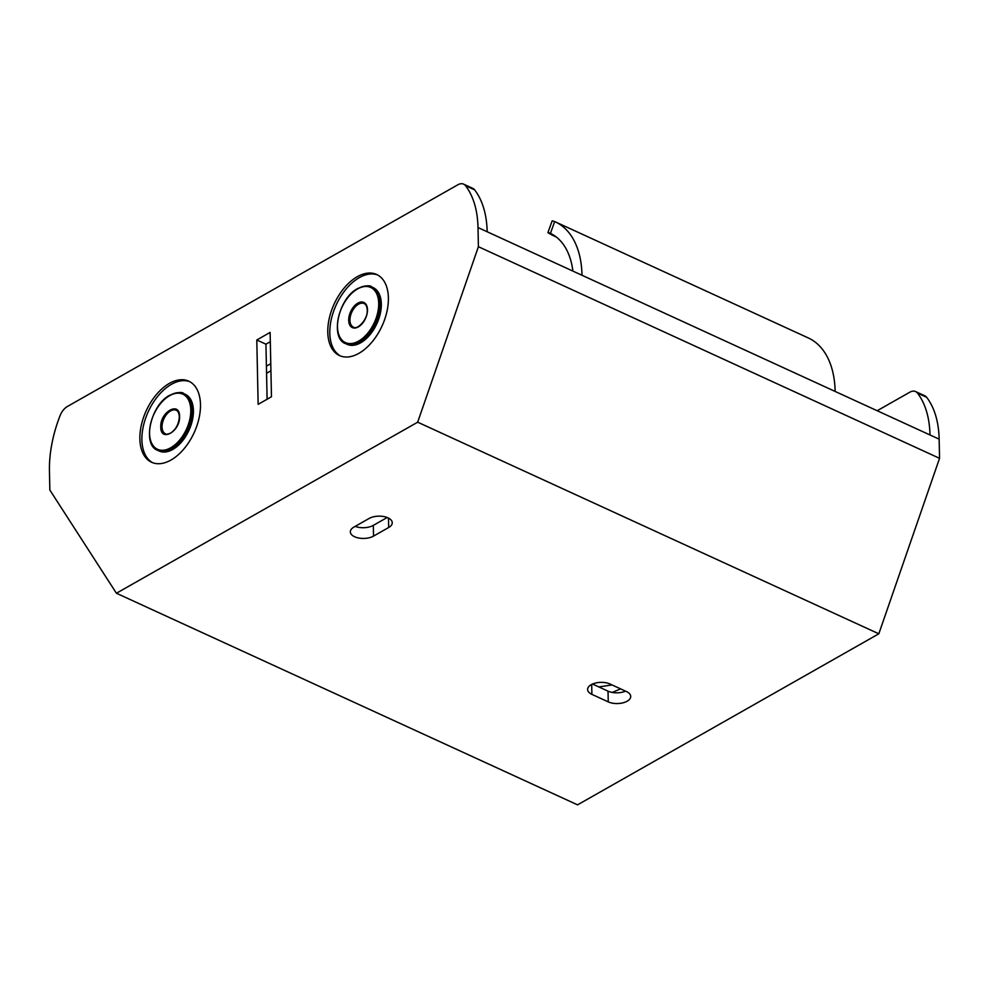 <?xml version="1.0" encoding="UTF-8"?>
<svg xmlns="http://www.w3.org/2000/svg" width="989" height="989" viewBox="0 0 989 989"><rect width="100%" height="100%" fill="white"/><g stroke="black" fill="none" stroke-linecap="round" stroke-linejoin="round"><path stroke-width="1.48" d="M388.689 527.496A13.376 6.849 178.8 0 0 392.25 522.711A13.376 6.849 178.8 0 0 387.96 517.828A13.376 6.849 178.8 0 0 369.058 518.496L353.901 527.1A13.376 6.849 178.8 0 0 350.341 531.872A13.376 6.849 178.8 0 0 358.896 538.053A13.376 6.849 178.8 0 0 373.533 536.1L388.689 527.496L388.492 518.088M327.779 332.242A44.592 26.344 -65.4 0 0 339.487 355.558A44.592 26.344 -65.4 0 0 371.777 342.293A44.592 26.344 -65.4 0 0 388.393 297.813A44.592 26.344 -65.4 0 0 376.685 274.497A44.592 26.344 -65.4 0 0 344.395 287.762A44.592 26.344 -65.4 0 0 327.779 332.242M377.687 274.991A44.592 26.344 -65.4 0 0 345.853 289.369A44.592 26.344 -65.4 0 0 329.807 333.169A44.592 26.344 -65.4 0 0 340.513 355.991M139.869 438.931A44.592 26.344 -65.4 0 0 151.577 462.259A44.592 26.344 -65.4 0 0 183.867 448.994A44.592 26.344 -65.4 0 0 200.483 404.513A44.592 26.344 -65.4 0 0 188.775 381.185A44.592 26.344 -65.4 0 0 156.485 394.45A44.592 26.344 -65.4 0 0 139.869 438.931M189.777 381.692A44.592 26.344 -65.4 0 0 157.943 396.07A44.592 26.344 -65.4 0 0 141.897 439.858A44.592 26.344 -65.4 0 0 152.603 462.679M608.247 701.869A13.376 6.849 178.8 0 0 622.761 702.882A13.376 6.849 178.8 0 0 630.71 696.429A13.376 6.849 178.8 0 0 626.433 691.546L610.077 684.042A13.376 6.849 178.8 0 0 595.563 683.028A13.376 6.849 178.8 0 0 587.614 689.481A13.376 6.849 178.8 0 0 591.892 694.365L608.247 701.869L608.025 691.15A13.376 6.849 178.8 0 0 625.58 691.15M878.825 633.801L577.551 804.848L116.418 593.239L417.679 422.179L878.825 633.801L939.55 458.315L939.154 439.165L835.149 391.446A102.3 60.428 -65.4 0 0 808.285 337.941L555.15 221.783A102.3 60.428 114.6 0 1 582.014 275.276L487.169 231.76A102.3 60.428 -65.4 0 0 474.646 189.876A13.376 7.9 -65.4 0 0 472.767 188.355L463.618 184.152A13.376 7.9 114.6 0 1 465.485 185.672A102.3 60.428 114.6 0 1 478.008 227.557L478.404 246.706L939.55 458.315M387.181 517.494L373.31 525.369L373.533 536.1M355.187 526.371A13.376 6.849 178.8 0 0 373.31 525.369M608.025 691.15L592.522 684.029M463.618 184.152A13.376 7.9 114.6 0 0 457.796 184.819L67.425 406.467A13.376 7.9 114.6 0 0 59.946 415.936A102.3 60.428 114.6 0 0 49.45 470.888L49.846 490.037L116.418 593.239M877.181 410.732L909.769 392.225A13.376 7.9 114.6 0 1 915.591 391.557L924.752 395.761A13.376 7.9 114.6 0 1 926.631 397.281A102.3 60.428 114.6 0 1 939.154 439.165M417.679 422.179L478.404 246.706M258.141 404.34L271.468 396.762L270.121 332.415L256.794 339.981L258.141 404.34M915.591 391.557A13.376 7.9 114.6 0 1 917.471 393.078A102.3 60.428 114.6 0 1 929.994 434.962M256.794 339.981L265.942 344.184L267.104 399.247M270.343 342.775L269.28 342.293L265.942 344.184M556.288 237.001L552.69 235.345C547.263 232.502 546.509 231.834 550.428 233.355L547.943 232.514L552.171 220.831L554.693 221.573A102.3 60.428 114.6 0 1 555.15 221.783M572.891 271.097A89.814 53.047 -65.4 0 0 550.428 233.355L554.693 221.573M193.424 410.608A31.215 18.445 -65.4 0 0 185.227 394.277L183.855 393.647A31.215 18.445 114.6 0 1 192.039 409.978A31.215 18.445 114.6 0 1 171.394 448.833A31.215 18.445 114.6 0 1 157.807 450.391L159.18 451.021A31.215 18.445 -65.4 0 0 181.778 441.737A31.215 18.445 -65.4 0 0 193.424 410.608M160.774 427.063C159.921 412.042 179.775 400.768 179.565 416.394C180.418 431.402 160.577 442.676 160.774 427.063M381.334 303.907A31.215 18.445 -65.4 0 0 373.137 287.589L371.765 286.958A31.215 18.445 114.6 0 1 379.961 303.277A31.215 18.445 114.6 0 1 359.304 342.145A31.215 18.445 114.6 0 1 345.717 343.702L347.09 344.333A31.215 18.445 -65.4 0 0 369.701 335.048A31.215 18.445 -65.4 0 0 381.334 303.907M591.682 684.425L591.892 694.365M835.149 391.446L582.014 275.276M487.169 231.76L478.008 227.557M926.631 397.281L917.471 393.078M465.485 185.672L474.646 189.876M170.269 395.204A31.215 18.445 114.6 0 1 183.855 393.647C182.236 391.693 177.575 392.213 169.848 395.204C150.328 404.872 141.909 445.334 157.807 450.391M169.626 395.674A30.325 17.913 114.6 0 1 190.79 410.027A30.325 17.913 114.6 0 1 170.726 447.77A30.325 17.913 114.6 0 1 149.562 433.429A30.325 17.913 114.6 0 1 169.626 395.674M162.035 427.013A12.931 7.64 114.6 0 1 166.857 414.119A12.931 7.64 114.6 0 1 176.227 410.274C177.983 410.88 179.021 413.031 179.33 416.703C178.885 423.898 176.017 429.35 170.726 433.071C167.401 434.356 165.633 434.591 165.435 433.775A12.931 7.64 114.6 0 1 162.035 427.013M358.179 288.516A31.215 18.445 114.6 0 1 371.765 286.958C370.158 284.993 365.485 285.512 357.758 288.504C338.238 298.171 329.819 338.634 345.717 343.702M353.345 327.087A12.931 7.64 114.6 0 1 349.945 320.312A12.931 7.64 114.6 0 1 354.767 307.418A12.931 7.64 114.6 0 1 364.137 303.574C365.893 304.192 366.931 306.33 367.24 310.014C367.995 319.892 356.609 330.511 353.345 327.087M357.536 288.973A30.325 17.913 114.6 0 1 378.7 303.326A30.325 17.913 114.6 0 1 358.636 341.081A30.325 17.913 114.6 0 1 337.472 326.729A30.325 17.913 114.6 0 1 357.536 288.973M367.488 309.693A13.821 8.172 -65.4 0 0 357.833 303.153A13.821 8.172 -65.4 0 0 348.697 320.362A13.821 8.172 -65.4 0 0 358.339 326.902A13.821 8.172 -65.4 0 0 367.488 309.693M266.412 366.177L270.776 363.692M266.56 373.273L270.924 370.788M620.61 688.876L612.228 692.436M612.055 684.944L598.815 686.922"/></g></svg>
